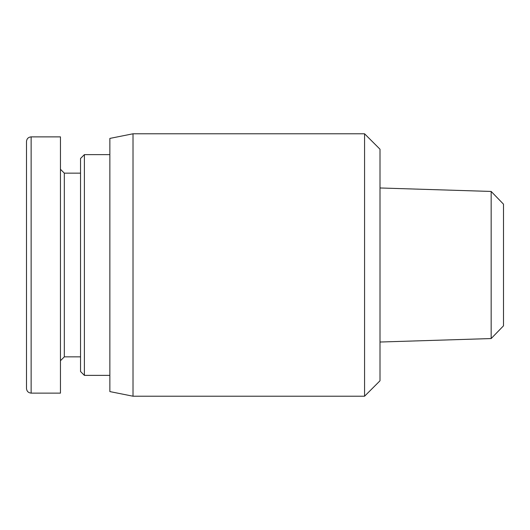 <?xml version="1.0" encoding="UTF-8"?>
<svg xmlns="http://www.w3.org/2000/svg" width="530" height="530" viewBox="0 0 530 530"><rect width="100%" height="100%" fill="white"/><g stroke="black" fill="none" stroke-linecap="round" stroke-linejoin="round"><path stroke-width="0.79" d="M364.567 265L364.567 396.215L380.003 380.779L380.003 149.221L364.567 133.785L364.567 265M133.017 396.215L109.862 391.584L109.862 138.416L133.017 133.785L133.017 396.215L364.567 396.215M491.158 338.557L503.5 325.824L503.5 204.176L491.158 191.443L491.158 338.557L380.003 342.029M60.46 360.711L64.322 356.849L64.322 173.151L60.46 169.289M31.131 136.873C28.322 137.151 26.778 138.694 26.5 141.503L26.5 388.47C26.778 391.286 28.322 392.829 31.131 393.108L31.131 136.873L60.46 136.873L60.46 393.127L31.131 393.127M84.389 154.627L80.527 158.483L80.527 371.517L84.389 375.373L84.389 154.627L109.862 154.627M133.017 133.785L364.567 133.785M491.158 191.443L380.003 187.971M64.322 356.849L80.527 356.849M64.322 173.151L80.527 173.151M84.389 375.373L109.862 375.373"/></g></svg>
